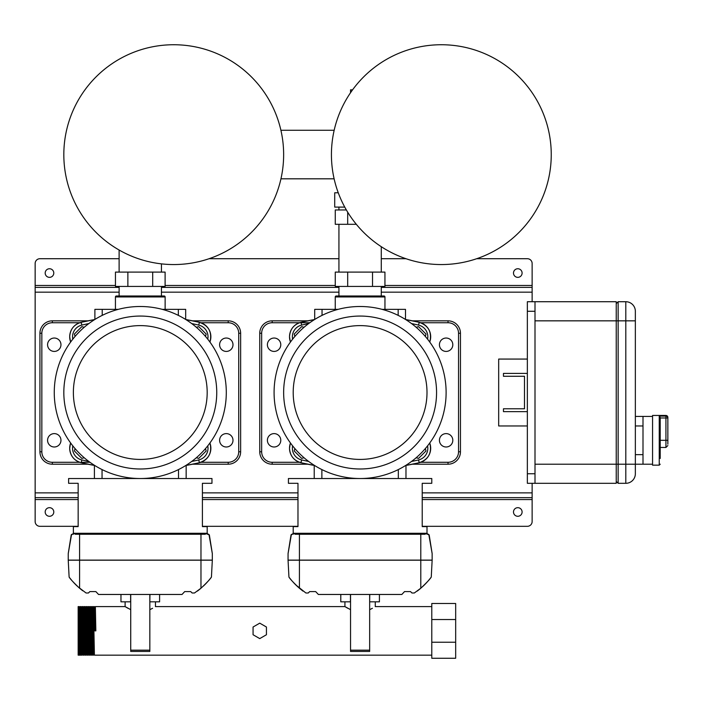 <?xml version="1.0" encoding="UTF-8"?>
<svg xmlns="http://www.w3.org/2000/svg" width="703" height="703" viewBox="0 0 703 703"><rect width="100%" height="100%" fill="white"/><g stroke="black" fill="none" stroke-linecap="round" stroke-linejoin="round"><path stroke-width="1.05" d="M49.482 268.748A4.297 4.297 0 0 0 45.185 273.054A4.297 4.297 0 0 0 49.482 277.351A4.297 4.297 0 0 0 53.788 273.054A4.297 4.297 0 0 0 49.482 268.748M517.795 277.351A4.297 4.297 0 0 1 513.498 273.054A4.297 4.297 0 0 1 517.795 268.748A4.297 4.297 0 0 1 522.101 273.054A4.297 4.297 0 0 1 517.795 277.351M49.482 516.283A4.297 4.297 0 0 1 45.185 511.986A4.297 4.297 0 0 1 49.482 507.68A4.297 4.297 0 0 1 53.788 511.986A4.297 4.297 0 0 1 49.482 516.283M517.795 507.68A4.297 4.297 0 0 0 513.498 511.986A4.297 4.297 0 0 0 517.795 516.283A4.297 4.297 0 0 0 522.101 511.986A4.297 4.297 0 0 0 517.795 507.68M532.136 483.312L532.136 521.538A4.78 4.78 0 0 1 527.355 526.319L422.222 526.319M297.975 526.319L202.402 526.319M78.156 526.319L39.93 526.319A4.78 4.78 0 0 1 35.15 521.538L35.15 263.493A4.78 4.78 0 0 1 39.93 258.713L119.115 258.713M381.272 287.386L532.136 287.386L532.136 263.493A4.78 4.78 0 0 0 527.355 258.713L476.704 258.713M405.974 258.713L381.272 258.713M338.934 258.713L209.099 258.713M338.934 287.386L161.453 287.386M119.115 287.386L35.15 287.386M532.136 287.386L532.136 301.719M532.136 497.645L422.222 497.645M297.975 497.645L202.402 497.645M78.156 497.645L35.15 497.645M47.576 440.306A6.687 6.687 0 0 0 54.263 446.994A6.687 6.687 0 0 0 60.959 440.306A6.687 6.687 0 0 0 54.263 433.61A6.687 6.687 0 0 0 47.576 440.306M232.992 440.306A6.687 6.687 0 0 1 226.296 446.994A6.687 6.687 0 0 1 219.608 440.306A6.687 6.687 0 0 1 226.296 433.61A6.687 6.687 0 0 1 232.992 440.306M60.959 344.734A6.687 6.687 0 0 1 54.263 351.421A6.687 6.687 0 0 1 47.576 344.734A6.687 6.687 0 0 1 54.263 338.038A6.687 6.687 0 0 1 60.959 344.734M219.608 344.734A6.687 6.687 0 0 0 226.296 351.421A6.687 6.687 0 0 0 232.992 344.734A6.687 6.687 0 0 0 226.296 338.038A6.687 6.687 0 0 0 219.608 344.734M192.613 320.84L228.211 320.84A12.426 12.426 0 0 1 240.637 333.266L240.637 451.774A12.426 12.426 0 0 1 228.211 464.2L192.613 464.2M87.945 464.2L52.356 464.2A12.426 12.426 0 0 1 39.93 451.774L39.93 333.266A12.426 12.426 0 0 1 52.356 320.84L87.945 320.84M209.933 442.987L210.127 443.637L209.933 442.987M210.127 341.394L209.933 342.045L210.127 341.394A14.833 14.833 -77.6 0 0 199.38 322.308A262.07 262.07 -0 0 0 185.829 319.549L199.38 322.308C208.527 325.542 212.113 331.904 210.127 341.394L209.239 341.104M71.319 443.927L70.432 443.637L70.634 442.987L70.432 443.637A14.833 14.833 -85.5 0 0 69.694 448.268A14.833 14.833 117.2 0 0 81.179 462.723A262.07 262.07 180 0 0 94.404 465.43L81.179 462.723L81.829 459.929A259.196 259.196 180 0 0 88.833 461.449M70.634 342.045L70.432 341.394L70.634 342.045M75.045 448.584L74.404 450.983L81.812 458.4L84.219 457.758M196.348 457.758L198.747 458.4L206.164 450.983L205.522 448.584M205.522 336.456L206.164 334.048L198.747 326.64L196.348 327.282M84.219 327.282L81.812 326.64L74.404 334.048L75.045 336.456M186.154 478.532L186.154 465.281M94.404 478.532L94.404 465.281M226.296 392.52A86.021 86.021 0 0 1 140.284 478.532A86.021 86.021 0 0 1 54.263 392.52A86.021 86.021 0 0 1 140.284 306.499A86.021 86.021 0 0 1 226.296 392.52A86.021 86.021 0 0 0 140.284 306.499A86.021 86.021 0 0 0 54.263 392.52M73.376 392.52A66.899 66.899 0 0 0 140.284 459.419A66.899 66.899 0 0 0 207.183 392.52A66.899 66.899 0 0 0 140.284 325.612A66.899 66.899 0 0 0 73.376 392.52M446.115 392.52A86.021 86.021 0 0 1 360.103 478.532A86.021 86.021 0 0 1 274.082 392.52A86.021 86.021 0 0 1 360.103 306.499A86.021 86.021 0 0 1 446.115 392.52A86.021 86.021 0 0 0 360.103 306.499A86.021 86.021 0 0 0 274.082 392.52M293.204 392.52A66.899 66.899 0 0 0 360.103 459.419A66.899 66.899 0 0 0 427.002 392.52A66.899 66.899 0 0 0 360.103 325.612A66.899 66.899 0 0 0 293.204 392.52M429.753 442.987L429.946 443.637L429.753 442.987M429.946 341.394L429.753 342.045L429.946 341.394A14.833 14.833 -77.6 0 0 419.199 322.308A262.07 262.07 -0 0 0 405.649 319.549L419.199 322.308C428.347 325.542 431.932 331.904 429.946 341.394L429.058 341.104M291.139 443.927L290.251 443.637L290.453 442.987L290.251 443.637A14.833 14.833 -85.5 0 0 289.513 448.268A14.833 14.833 117.2 0 0 300.998 462.723A262.07 262.07 180 0 0 314.223 465.43L300.998 462.723L301.649 459.929A259.196 259.196 180 0 0 308.652 461.449M290.453 342.045L290.251 341.394L290.453 342.045M294.865 448.584L294.223 450.983L301.631 458.4L304.039 457.758M416.167 457.758L418.566 458.4L425.983 450.983L425.341 448.584M425.341 336.456L425.983 334.048L418.566 326.64L416.167 327.282M304.039 327.282L301.631 326.64L294.223 334.048L294.865 336.456M405.974 478.532L405.974 465.281M314.223 478.532L314.223 465.281M267.395 440.306A6.687 6.687 0 0 0 274.082 446.994A6.687 6.687 0 0 0 280.778 440.306A6.687 6.687 0 0 0 274.082 433.61A6.687 6.687 0 0 0 267.395 440.306M452.811 440.306A6.687 6.687 0 0 1 446.115 446.994A6.687 6.687 0 0 1 439.428 440.306A6.687 6.687 0 0 1 446.115 433.61A6.687 6.687 0 0 1 452.811 440.306M280.778 344.734A6.687 6.687 0 0 1 274.082 351.421A6.687 6.687 0 0 1 267.395 344.734A6.687 6.687 0 0 1 274.082 338.038A6.687 6.687 0 0 1 280.778 344.734M439.428 344.734A6.687 6.687 0 0 0 446.115 351.421A6.687 6.687 0 0 0 452.811 344.734A6.687 6.687 0 0 0 446.115 338.038A6.687 6.687 0 0 0 439.428 344.734M412.433 320.84L448.031 320.84A12.426 12.426 0 0 1 460.456 333.266L460.456 451.774A12.426 12.426 0 0 1 448.031 464.2L412.433 464.2M307.773 464.2L272.175 464.2A12.426 12.426 0 0 1 259.75 451.774L259.75 333.266A12.426 12.426 0 0 1 272.175 320.84L307.773 320.84M309.795 322.747L272.175 322.747A10.51 10.51 0 0 0 261.657 333.266L261.657 451.774L259.75 451.774A12.426 12.426 0 0 0 272.175 464.2A12.426 12.426 0 0 1 259.75 451.774A12.426 12.426 0 0 0 272.175 464.2L272.175 462.284L301.104 462.284M419.102 462.284L448.031 462.284L448.031 464.2A12.426 12.426 0 0 0 460.456 451.774A12.426 12.426 0 0 1 448.031 464.2A12.426 12.426 0 0 0 460.456 451.774L458.541 451.774L458.541 333.266A10.51 10.51 0 0 0 448.031 322.747L419.102 322.747M458.541 333.266L460.456 333.266A12.426 12.426 0 0 0 448.031 320.84A12.426 12.426 0 0 1 460.456 333.266A12.426 12.426 0 0 0 448.031 320.84L448.031 322.747M130.626 594.466L130.626 601.821L120.969 601.821L120.969 594.466M149.941 594.466L149.836 601.821M159.599 594.466L159.599 601.821L149.941 601.821M149.836 651.435L130.723 651.435L130.723 650.178L149.836 650.178L149.836 651.435M130.723 594.466L130.723 650.178M149.836 594.466L149.836 650.178M344.927 601.821L344.927 606.601L350.542 609.659M369.655 609.659L372.405 608.288M375.27 601.821L375.27 606.601L431.783 606.601M125.108 601.821L125.108 606.601L130.723 609.659M149.836 609.659L152.586 608.288M155.451 601.821L155.451 606.601L344.927 606.601L347.8 608.288M90.116 652.287L89.474 652.287M78.156 606.601L79.114 606.601L80.072 655.152L79.114 655.152L78.156 606.601L78.156 655.152L79.114 655.152M127.972 608.288L125.108 606.601L95.362 606.601L95.845 630.881L94.879 630.881L94.413 606.61L93.455 606.601L94.404 655.152L431.783 655.152M95.362 606.61L95.511 630.881M92.497 606.601L93.446 655.152L92.497 655.152L91.539 606.601L92.497 606.601L92.919 608.2L93.912 652.287M90.582 606.601L91.539 655.152L90.582 655.152L89.633 606.601L90.582 606.601L91.003 608.2L91.768 653.562L92.488 655.152M88.666 606.601L89.624 655.152L88.675 655.152L87.717 606.601L88.666 606.601L89.096 608.2L89.861 653.562L90.582 655.152M86.759 606.601L87.717 655.152L86.759 655.152L85.81 606.601L86.759 606.601L87.181 608.2L87.945 653.562L88.666 655.152M84.843 606.601L85.801 655.152L84.852 655.152L83.894 606.601L84.843 606.601L85.274 608.2L86.038 653.562L86.759 655.152M82.936 606.601L83.894 655.152L82.936 655.152L81.979 606.601L82.936 606.601L83.358 608.2L84.123 653.562L84.843 655.152M81.021 606.601L81.979 655.152L81.03 655.152L80.072 606.601L81.021 606.601L81.451 608.2L82.216 653.562L82.936 655.152M93.446 655.152L94.07 654.721L94.22 652.287M93.446 606.61L94.404 655.152M80.072 655.152L81.021 655.152M79.922 609.475L80.696 654.721M455.676 642.217L455.676 658.263L431.783 658.263L431.783 642.217L455.676 642.217L455.676 603.499L431.783 603.499L431.783 642.217M431.783 619.536L455.676 619.536M253.062 627.014L253.062 634.739L259.75 638.605L266.437 634.739L266.437 627.014L259.75 623.157L253.062 627.014M369.655 651.435L350.542 651.435L350.542 650.178L369.655 650.178L369.655 651.435M350.542 594.466L350.542 650.178M369.655 594.466L369.655 650.178M350.446 594.466L350.446 601.821L340.788 601.821L340.788 594.466M369.76 594.466L369.655 601.821M379.418 594.466L379.418 601.821L369.76 601.821M161.453 295.989L161.453 286.429M119.115 295.989L119.115 286.429M161.453 272.096L161.453 263.871M119.115 272.096L119.115 250.022M152.7 272.096L152.7 286.429L165.108 286.429L165.108 272.096L115.45 272.096L115.45 286.429L127.867 286.429L127.867 272.096M152.7 286.429L127.867 286.429M350.542 92.708L350.542 89.843L352.563 89.843M338.248 192.771L334.716 192.771L334.716 207.104L344.751 207.104M381.272 295.989L381.272 286.429M338.934 295.989L338.934 286.429M338.934 207.104L338.934 209.969M381.272 272.096L381.272 246.691M338.934 272.096L338.934 224.31M346.368 209.969L335.269 209.969L335.269 224.31L347.686 224.31L347.686 212.174M347.686 224.31L356.324 224.31M372.52 272.096L372.52 286.429L384.936 286.429L384.936 272.096L335.269 272.096L335.269 286.429L347.686 286.429L347.686 272.096M372.52 286.429L347.686 286.429M165.135 309.364L165.135 296.947A0.958 0.958 0 0 0 164.177 295.989L116.39 295.989A0.958 0.958 0 0 0 115.433 296.947L115.433 309.364M162.305 309.364L185.68 309.364L185.68 319.461M94.887 319.461L94.887 309.364L118.262 309.364M384.954 309.364L384.954 296.947A0.958 0.958 0 0 0 383.996 295.989L336.21 295.989A0.958 0.958 0 0 0 335.252 296.947L335.252 309.364M382.124 309.364L405.499 309.364L405.499 319.461M314.707 319.461L314.707 309.364L338.081 309.364M527.355 373.398L503.462 373.398L503.462 376.272L524.491 376.272L524.491 408.768L503.462 408.768L503.462 411.633L527.355 411.633M527.355 425.965L498.682 425.965L498.682 359.066L527.355 359.066M535.001 301.719L535.001 311.28L527.355 311.28L527.355 301.719L616.241 301.719L616.241 483.312L527.355 483.312L527.355 473.752L535.001 473.752L535.001 483.312M535.001 320.84L535.001 464.2L618.148 464.2L618.148 483.312L625.802 483.312A9.561 9.561 0 0 0 635.354 473.752L635.354 464.2L635.354 473.752A9.561 9.561 0 0 1 625.802 483.312L625.802 320.84L618.148 320.84L618.148 464.2L635.354 464.2L635.354 311.28L635.354 320.84L625.802 320.84L625.802 301.719L618.148 301.719L618.148 320.84L535.001 320.84M635.354 311.28A9.561 9.561 0 0 0 625.802 301.719A9.561 9.561 0 0 1 635.354 311.28A9.561 9.561 0 0 0 625.802 301.719M616.241 481.406L618.148 483.312M616.241 303.634L618.148 301.719M665.934 415.455L652.56 415.455L652.56 465.158L659.247 465.158L659.247 416.114L665.934 416.114L665.934 415.455A1.916 1.916 0 0 1 667.85 417.371L667.85 444.129M652.56 416.413L642.999 416.413L642.999 464.2L635.354 464.2M652.56 464.2L642.999 464.2M635.354 416.413L642.999 416.413M659.247 416.114L660.205 417.494L660.205 458.461M527.355 311.28L527.355 473.752M535.001 311.28L535.001 473.752M441.343 44.737A109.914 109.914 0 0 0 331.429 154.651A109.914 109.914 0 0 0 441.343 264.556A109.914 109.914 0 0 0 551.249 154.651A109.914 109.914 0 0 0 441.343 44.737A109.914 109.914 0 0 1 551.249 154.651A109.914 109.914 0 0 1 441.343 264.556M173.729 44.737A109.914 109.914 0 0 0 63.824 154.651A109.914 109.914 0 0 0 173.729 264.556A109.914 109.914 0 0 0 283.643 154.651A109.914 109.914 0 0 0 173.729 44.737A109.914 109.914 0 0 1 283.643 154.651A109.914 109.914 0 0 1 173.729 264.556M76.451 585.379L74.377 583.279M75.634 584.571L74.905 583.833M74.21 583.112L73.639 582.497M78.156 586.979L86.065 592.989L88.437 592.989L89.852 591.592L95.863 591.592L98.543 594.466L182.024 594.466L184.704 591.592L190.706 591.592L192.121 592.989L194.503 592.989L200.97 588.235C206.664 582.892 210.153 579.175 211.436 577.075L210.355 578.481M198.395 590.335L197.385 591.109L198.395 590.335M74.246 583.147L75.906 584.843M71.363 534.64L72.128 534.254L71.188 535.062L68.261 553.428L71.188 535.062L72.462 534.254M207.947 534.236L209.38 535.062L212.306 553.428L209.38 535.062L208.431 534.254M73.543 533.296L75.423 534.254L205.144 534.254L207.016 533.296L207.183 534.254L207.183 526.609L202.402 526.609L202.402 483.312L211.963 483.312L211.963 478.532L68.604 478.532L68.604 483.312L78.156 483.312L78.156 526.609L73.376 526.609L73.376 534.254L73.543 533.296L207.016 533.296M212.306 553.428A0.958 0.958 0 0 1 212.315 553.577L212.324 560.124A0.958 0.958 0 0 1 212.324 560.177L211.436 577.075M210.302 578.551L208.686 580.511M207.578 581.776L204.687 584.817M204.529 584.966L203.308 586.135M200.689 588.481L198.123 590.546M71.574 534.429L68.244 553.577L68.235 560.124L212.324 560.124A0.958 0.958 0 0 1 212.324 560.177L200.97 560.177L200.97 588.235M73.376 533.313L72.427 534.254M200.97 534.254L200.97 560.177L68.235 560.177L69.122 577.075L70.203 578.481M70.265 578.551L71.873 580.511M72.98 581.776L75.88 584.817M76.029 584.966L77.251 586.135M79.878 588.481L82.444 590.546M69.122 577.075C70.405 579.175 73.894 582.892 79.588 588.235L79.588 534.254M212.315 553.577L208.984 534.429M208.141 534.254L207.183 533.313M82.163 590.335L82.699 590.748M204.125 585.371L206.19 583.279M206.322 583.147L204.661 584.843M204.933 584.571L205.663 583.833M206.348 583.112L206.928 582.497M297.896 586.9L294.197 583.279M295.453 584.571L294.724 583.833M294.03 583.112L293.459 582.497M432.125 553.428L429.199 535.062L432.125 553.428A0.958 0.958 0 0 1 432.134 553.577L432.143 560.124A0.958 0.958 0 0 1 432.143 560.177L288.054 560.177L288.942 577.075C290.225 579.175 293.713 582.892 299.416 588.235L295.822 584.94L305.884 592.989L308.257 592.989L309.671 591.592L315.682 591.592L318.362 594.466L401.844 594.466L404.524 591.592L410.526 591.592L411.94 592.989L414.322 592.989L420.789 588.235C426.484 582.892 429.981 579.175 431.264 577.075L430.174 578.481M418.215 590.335L417.204 591.109L418.215 590.335M297.94 586.943L296.271 585.379M294.065 583.147L295.726 584.843M291.183 534.64L291.947 534.254L291.007 535.062L288.081 553.428L291.007 535.062L292.281 534.254M427.767 534.236L429.199 535.062L428.25 534.254M293.371 533.296L295.242 534.254L424.964 534.254L426.835 533.296L427.002 534.254L427.002 526.609L422.222 526.609L422.222 483.312L431.783 483.312L431.783 478.532L288.423 478.532L288.423 483.312L297.975 483.312L297.975 526.609L293.204 526.609L293.204 534.254L293.371 533.296L426.835 533.296M291.394 534.429L288.072 553.577L288.054 560.124L432.143 560.124A0.958 0.958 0 0 1 432.143 560.177L431.264 577.075M430.122 578.551L428.505 580.511M427.398 581.776L424.507 584.817M424.348 584.966L423.136 586.135M420.508 588.481L417.942 590.546M293.204 533.313L292.246 534.254M288.942 577.075L290.031 578.481M290.084 578.551L291.692 580.511M292.808 581.776L295.699 584.817M295.849 584.966L297.07 586.135M299.698 588.481L302.264 590.546M432.134 553.577L428.804 534.429M427.96 534.254L427.002 533.313M301.982 590.335L302.993 591.109L301.982 590.335M422.31 586.9L426.009 583.279M426.141 583.147L424.48 584.843M424.384 584.94L422.222 586.979L424.384 584.94M422.266 586.943L423.935 585.379M424.753 584.571L425.482 583.833M426.167 583.112L426.747 582.497M532.136 285.471L384.936 285.471M335.269 285.471L165.108 285.471M115.45 285.471L35.15 285.471M532.136 292.167L381.272 292.167M338.934 292.167L161.453 292.167M119.115 292.167L35.15 292.167M532.136 492.873L422.222 492.873M297.975 492.873L202.402 492.873M78.156 492.873L35.15 492.873M532.136 499.561L422.222 499.561M297.975 499.561L202.402 499.561M78.156 499.561L35.15 499.561M199.283 462.284L228.211 462.284A10.51 10.51 0 0 0 238.721 451.774L238.721 333.266A10.51 10.51 0 0 0 228.211 322.747L199.283 322.747M81.284 322.747L52.356 322.747A10.51 10.51 0 0 0 41.837 333.266L41.837 451.774A10.51 10.51 0 0 0 52.356 462.284L79.659 462.284M81.284 462.284L89.975 462.284M52.356 462.284L52.356 464.2A12.426 12.426 0 0 1 39.93 451.774L41.837 451.774M238.721 451.774L240.637 451.774A12.426 12.426 0 0 1 228.211 464.2L228.211 462.284M41.837 333.266L39.93 333.266A12.426 12.426 0 0 1 52.356 320.84L52.356 322.747M228.211 322.747L228.211 320.84A12.426 12.426 0 0 1 240.637 333.266L238.721 333.266M207.763 339.171A11.969 11.969 -77.6 0 0 198.738 325.102A259.196 259.196 -0 0 0 191.726 323.582M88.833 323.582A259.196 259.196 -0 0 0 81.829 325.102A11.969 11.969 62.8 0 0 72.558 336.763A11.969 11.969 -94.5 0 0 72.804 339.171M72.804 445.86A11.969 11.969 -85.5 0 0 72.558 448.268A11.969 11.969 117.2 0 0 81.829 459.929M191.726 461.449A259.196 259.196 180 0 0 198.738 459.929A11.969 11.969 -102.4 0 0 207.763 445.86M209.239 443.927L210.127 443.637A14.833 14.833 -102.4 0 1 199.38 462.723L199.38 462.723C208.527 459.498 212.113 453.136 210.127 443.637M199.38 462.723L186.154 465.43A262.07 262.07 180 0 0 199.38 462.723L198.738 459.929M81.829 325.102L81.179 322.308L94.738 319.549A262.07 262.07 -0 0 0 81.179 322.308A14.833 14.833 62.8 0 0 69.694 336.763A14.833 14.833 -94.5 0 0 70.432 341.394L71.319 341.104M81.179 322.308L81.179 322.308C74.008 324.47 70.177 329.285 69.694 336.763L70.432 341.394M198.738 325.102L199.38 322.308M178.509 478.532L178.509 469.569M102.049 478.532L102.049 469.569M63.824 392.52A76.46 76.46 0 0 0 140.284 468.98A76.46 76.46 0 0 0 216.744 392.52A76.46 76.46 0 0 0 140.284 316.06A76.46 76.46 0 0 0 63.824 392.52M283.643 392.52A76.46 76.46 0 0 0 360.103 468.98A76.46 76.46 0 0 0 436.563 392.52A76.46 76.46 0 0 0 360.103 316.06A76.46 76.46 0 0 0 283.643 392.52M427.582 339.171A11.969 11.969 -77.6 0 0 418.557 325.102A259.196 259.196 -0 0 0 411.554 323.582M308.652 323.582A259.196 259.196 -0 0 0 301.649 325.102A11.969 11.969 62.8 0 0 292.378 336.763A11.969 11.969 -94.5 0 0 292.624 339.171M292.624 445.86A11.969 11.969 -85.5 0 0 292.378 448.268A11.969 11.969 117.2 0 0 301.649 459.929M411.554 461.449A259.196 259.196 180 0 0 418.557 459.929A11.969 11.969 -102.4 0 0 427.582 445.86M429.058 443.927L429.946 443.637A14.833 14.833 -102.4 0 1 419.199 462.723L419.199 462.723C428.347 459.498 431.932 453.136 429.946 443.637M419.199 462.723L405.974 465.43A262.07 262.07 180 0 0 419.199 462.723L418.557 459.929M301.649 325.102L300.998 322.308L314.557 319.549A262.07 262.07 -0 0 0 300.998 322.308A14.833 14.833 62.8 0 0 289.513 336.763A14.833 14.833 -94.5 0 0 290.251 341.394L291.139 341.104M300.998 322.308L300.998 322.308C293.828 324.47 289.996 329.285 289.513 336.763L290.251 341.394M418.557 325.102L419.199 322.308M398.329 478.532L398.329 469.569M321.869 478.532L321.869 469.569M261.657 451.774A10.51 10.51 0 0 0 272.175 462.284M448.031 462.284A10.51 10.51 0 0 0 458.541 451.774M261.657 333.266L259.75 333.266A12.426 12.426 0 0 1 272.175 320.84L272.175 322.747M78.156 642.243L78.49 654.721M79.298 609.475L80.406 654.721M92.682 609.475L93.121 607.032M94.413 606.61L95.213 630.881M78.156 619.519L78.78 654.721M81.355 607.032L82.603 654.721M83.27 607.032L84.518 654.721M85.177 607.032L86.425 654.721M87.093 607.032L88.341 654.721M89 607.032L90.248 654.721M90.915 607.032L92.163 654.721M165.135 296.947L115.433 296.947M102.225 309.364L102.225 315.375M178.342 309.364L178.342 315.375M384.954 296.947L335.252 296.947M322.044 309.364L322.044 315.375M398.162 309.364L398.162 315.375M625.802 483.312A9.561 9.561 0 0 0 635.354 473.752M635.354 454.639L642.999 454.639M642.999 425.965L635.354 425.965M660.205 440.306L665.934 440.306L665.934 417.977L660.205 417.977M660.205 447.468L665.934 447.468L665.934 440.306L667.85 440.306M665.934 416.114A1.916 1.863 0 0 1 667.85 417.977L665.934 417.977L665.934 416.114M420.789 534.254L420.789 588.235M299.416 534.254L299.416 588.235M70.432 443.637L69.694 448.268C70.177 455.746 74.008 460.57 81.179 462.723M290.251 443.637L289.513 448.268C289.996 455.746 293.828 460.57 300.998 462.723M79.114 606.61L79.738 607.032M334.171 130.266L280.901 130.266M334.118 178.817L280.954 178.817M665.934 447.468L667.85 445.561M659.247 465.158L660.205 464.2"/></g></svg>
